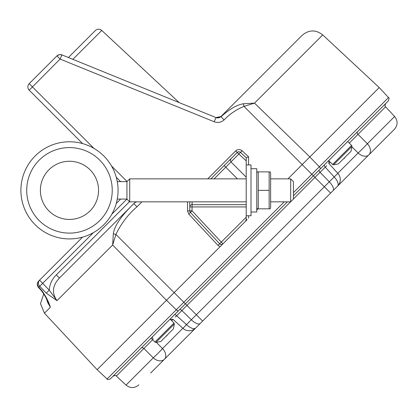 <?xml version="1.0" encoding="UTF-8"?>
<svg xmlns="http://www.w3.org/2000/svg" width="418" height="418" viewBox="0 0 418 418"><rect width="100%" height="100%" fill="white"/><g stroke="black" fill="none" stroke-linecap="round" stroke-linejoin="round"><path stroke-width="0.63" d="M270.18 171.861L270.624 173.083L270.624 207.621L270.18 208.843M270.117 171.882L269.145 171.882L269.145 208.822L270.117 208.822M269.145 171.882L257.279 171.882M269.145 190.352L258.251 190.352L258.251 171.882M269.145 208.822L258.251 208.822L258.251 190.352M257.279 208.822L258.251 208.822M246.207 215.766L251.009 215.766L251.009 164.938L246.207 164.938M246.207 160.878L238.85 154.023L240.486 152.387L246.207 157.727L246.207 219.612L247.116 219.659L174.134 292.642L247.116 219.659M344.108 158.453L344.714 157.847M351.057 151.222L338.381 163.903L351.057 151.222L351.94 146.389L333.543 164.781L332.566 164.473L351.632 145.407L351.94 146.389M347.734 141.509L351.632 145.407M166.489 336.072L167.095 335.461M173.444 328.841L160.763 341.516L173.444 328.841L174.322 324.007L155.93 342.399L154.947 342.091L174.013 323.025L174.322 324.007M170.116 319.122L174.013 323.025M251.009 211.999L256.772 211.999L256.772 168.705L251.009 168.705M290.677 178.862L293.436 181.626L293.436 199.078L290.677 201.842L290.677 178.862L270.624 178.862M116.241 177.222L120.64 181.626L116.241 177.222A48.572 48.572 0 0 1 117.259 181.626L126.941 181.626L129.705 178.862L129.705 201.842L246.207 201.842M126.941 181.626L126.941 199.078L111.752 214.272M116.345 376.043L126.032 385.082L153.281 357.834L143.907 348.481L116.345 376.043C116.559 375.364 115.493 375.38 113.137 376.101L151.05 338.193L154.947 342.091M357.662 131.576A2.309 1.724 -135 0 0 358.022 134.366L367.375 143.74L394.618 116.491L385.584 106.804L349.302 143.076M173.031 319.315L169.849 319.394L174.374 314.864A2.309 1.024 45 0 1 176.673 315.715L186.496 324.614L191.35 319.765L181.861 310.532L175.262 317.11M293.436 192.651L388.526 97.561C389.21 97.347 389.189 98.413 388.468 100.769L293.436 195.802M287.396 201.842L110.31 378.927C107.954 379.649 106.888 379.669 107.102 378.985L176.297 309.79L166.505 300.27M174.374 314.864L179.641 309.602A2.309 0.914 45 0 1 181.861 310.532L186.971 305.417L174.165 292.61M256.772 210.003L257.953 208.822L256.772 210.003M287.913 178.862L302.183 164.593L287.913 178.862M328.961 163.59L337.88 173.392L334.154 176.955A9.233 4.075 45 0 1 337.582 186.135L200.238 323.48A9.233 3.657 45 0 1 191.35 319.765L334.154 176.955L325.256 167.137L293.436 198.952M336.73 186.987L335.471 188.246M394.618 116.491C397.978 120.828 397.899 125.102 394.399 129.319L368.796 154.921A9.233 6.176 45 0 1 358.127 152.988L351.862 146.796M200.238 323.48L195.676 328.041A9.233 4.075 45 0 1 186.496 324.614L182.932 328.339A9.233 9.233 0 0 0 195.676 328.041M197.787 325.93L164.452 359.266M196.528 327.19L150.652 373.065L202.636 321.081L186.971 305.417L290.552 201.842M302.151 164.624L330.622 193.095L381.503 142.214M156.337 342.321L162.529 348.586L182.849 328.266M337.582 186.135A9.233 9.233 0 0 0 337.801 173.308L358.127 152.988A9.233 0.455 -44.8 0 0 367.375 143.74A9.233 6.907 45 0 1 368.796 154.921M152.617 339.761L143.907 348.481A2.309 1.724 45 0 0 141.117 348.126M153.281 357.834A9.233 0.455 -45.2 0 0 162.529 348.586A9.233 6.176 -135 0 1 164.462 359.255A9.233 6.907 -135 0 1 153.281 357.834M330.241 162.153L328.861 163.511M326.651 165.721L325.256 167.137A2.309 1.024 45 0 1 324.405 164.833M173.052 319.321L171.688 320.7M220.093 246.683L217.997 245.397L188.779 214.063L187.536 210.912L187.536 201.842M388.526 97.561L379.204 87.571L302.183 164.593L243.992 106.397C236.478 109.427 229.837 113.947 224.058 119.956L221.08 116.737C229.242 109.27 236.651 104.955 243.297 103.789L254.531 103.121L243.992 106.397L243.297 103.789M93.93 148.385L29.197 83.652L56.937 55.913L60.087 59.063L29.197 90.183L82.602 143.583L29.197 90.183A4.619 4.619 0 0 1 29.197 83.652A4.619 4.619 0 0 0 29.197 90.183M210.86 178.862L237.278 152.445L235.7 150.867C237.811 149.121 239.948 149.085 242.116 150.757L248.574 156.776L248.574 164.938M246.207 204.684L246.207 206.936L192.04 206.936L192.097 204.684L246.207 204.684L192.097 204.684A2.309 2.309 0 0 0 189.788 206.994L189.788 201.842L189.788 210.855L189.788 206.994L192.04 206.936L192.04 210.797L221.263 242.132L246.207 217.193M239.942 152.011L240.486 152.387A2.309 2.309 0 0 0 237.278 152.445L238.85 154.023L214.126 178.862M246.207 177.169L231.013 161.975M220.876 116.601L215.934 117.557L220.939 116.544L302.214 35.269L220.939 116.544A4.619 4.619 0 0 1 215.934 117.557L179.134 102.582L101.767 30.441L72.868 59.346M141.942 201.842L136.989 206.795L133.838 203.644L134.988 202.495L59.429 278.054L133.838 203.644C125.651 211.675 114.804 223.348 113.33 233.756L112.661 244.99L56.994 300.652L46.267 293.117L39.731 286.288L38.817 287.203L41.904 290.641C45.985 296.461 48.807 302.01 50.369 307.282L47.072 300.714M136.989 206.795C127.986 214.559 120.969 223.776 115.938 234.451L112.661 244.99L166.469 300.307L97.112 369.669L107.102 378.985M113.33 233.756L115.938 234.451L174.134 292.642L166.469 300.307M62.763 55.233L68.39 57.522L95.356 30.551C97.462 28.8 99.604 28.764 101.767 30.441M93.392 232.627L42.688 283.331L39.538 280.18L38.649 281.068L82.602 237.116A48.572 48.572 0 0 1 20.9 190.352A48.572 48.572 0 0 1 90.826 146.723A48.572 48.572 0 0 1 62.13 238.37A48.572 48.572 0 0 1 20.9 190.352A48.572 48.572 0 0 1 82.602 143.583M116.241 203.477L120.64 199.078L117.259 199.078A48.572 48.572 0 0 1 116.241 203.477M222.951 243.825L221.263 242.132L219.633 243.767A2.309 2.309 0 0 0 222.951 243.825A2.309 2.309 0 0 1 219.633 243.767L190.409 212.428L192.04 210.797L189.788 210.855A2.309 2.309 0 0 0 190.409 212.428L188.779 214.063M56.937 55.913A4.619 4.619 0 0 1 61.942 54.899L216.001 117.583L214.152 121.748L60.087 59.063L61.942 54.899A4.619 4.619 0 0 0 56.937 55.913L59.288 54.648L57.141 55.719M39.538 280.18A4.619 4.185 45 0 0 39.731 286.288L42.688 283.331L49.225 290.16C49.658 284.23 52.01 279.14 56.278 274.898L129.523 201.659L56.278 274.898L59.429 278.054C52.428 285.463 51.613 292.997 56.994 300.652L49.225 290.16L46.267 293.117M136.696 201.842L134.988 202.495A4.619 4.614 45 0 0 135.531 201.842A4.619 4.619 0 0 1 134.983 202.5M245.528 221.247L246.207 219.612L245.528 221.247M221.545 244.488L222 244.399M230.955 161.918L230.334 160.303L231.013 158.709M246.207 157.727L248.574 156.776M237.278 152.445A2.309 2.309 0 0 1 240.486 152.387L242.116 150.757M190.409 212.428A2.309 2.309 0 0 1 189.788 210.855L187.536 210.912M219.633 243.767L217.997 245.397M221.08 116.737L216.001 117.583M97.112 369.669L44.449 313.197L50.369 307.282L47.992 303.019C46.779 301.373 48.148 300.03 41.57 290.855L41.904 290.641M41.57 290.855L38.482 287.417L38.817 287.203A4.619 4.222 45 0 1 38.649 281.068A4.619 4.619 0 0 0 38.54 287.485M26.715 190.352A42.756 42.756 0 0 1 90.852 153.322A42.756 42.756 0 0 1 90.852 227.382A42.756 42.756 0 0 1 26.715 190.352M40.389 190.352A29.088 29.088 0 0 1 84.018 165.162A29.088 29.088 0 0 1 84.018 215.542A29.088 29.088 0 0 1 40.389 190.352M320.261 168.976A2.309 0.914 -135 0 0 319.331 166.756L309.811 156.964M178.517 310.72A2.309 0.914 45 0 1 176.297 309.79L284.245 201.842M333.021 190.697A9.233 3.657 45 0 0 329.3 181.809L320.073 172.32A2.309 0.914 45 0 1 319.143 170.1M153.223 339.17A2.309 1.573 45 0 1 152.732 336.511M111.444 165.894L127.056 181.511M207.709 178.862L235.7 150.867M248.574 215.766L248.574 218.201M224.058 119.956C221.112 122.464 217.804 123.064 214.152 121.748M379.204 87.571L322.738 34.908L254.531 103.121L309.848 156.928M192.097 201.842L192.097 204.684M237.45 178.862L224.152 165.565M256.772 207.621L257.216 208.843M256.772 173.083L257.216 171.861M328.689 160.596L332.566 164.473M338.381 163.903L333.543 164.781M160.763 341.516L155.93 342.399M270.624 201.842L290.677 201.842M129.705 178.862L246.207 178.862M117.259 199.078L126.941 199.078L129.705 201.842M173.13 319.42L182.932 328.339M126.032 385.082C130.369 388.437 134.643 388.364 138.86 384.858M385.584 106.804C384.842 106.903 384.858 105.832 385.642 103.596M328.861 163.49L328.935 160.303M44.449 313.197L40.489 303.63L43.785 293.812M322.738 34.908C315.799 29.542 308.959 29.662 302.214 35.269M61.942 54.899L59.628 54.596L61.942 54.899"/></g></svg>
